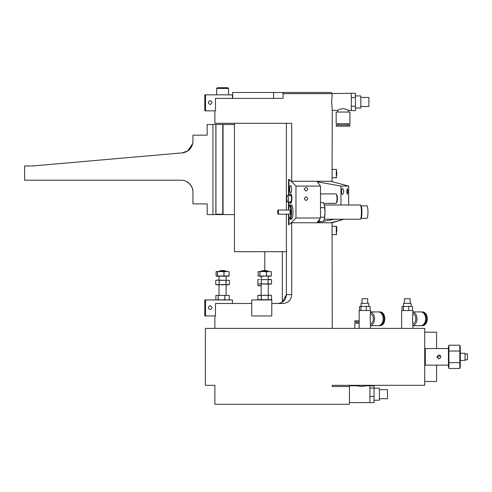 <?xml version="1.0" encoding="UTF-8"?>
<svg xmlns="http://www.w3.org/2000/svg" width="492" height="492" viewBox="0 0 492 492"><rect width="100%" height="100%" fill="white"/><g stroke="black" fill="none" stroke-linecap="round" stroke-linejoin="round"><path stroke-width="0.74" d="M336.756 175.343L336.756 171.788M336.756 169.888L336.282 169.414L332.014 169.414M228.516 88.443L227.802 87.73L217.372 87.73L216.658 88.443L228.516 88.443L228.516 94.845M219.623 87.73L225.551 87.73M208.214 102.551C209.5 100.073 210.779 100.073 212.058 102.551C210.779 105.03 209.5 105.03 208.214 102.551C209.5 100.11 210.779 100.11 212.058 102.551C210.779 104.987 209.5 104.987 208.214 102.551M232.427 98.4L232.427 94.845L204.801 94.845L204.801 110.848L215.49 110.848L215.49 98.4L283.048 98.4L283.048 93.658L332.229 93.658L331.639 101.955L332.248 110.374L332.057 181.271L291.289 181.271L288.583 179.359L288.509 195.392M205.564 94.845L205.564 110.848M291.701 181.271L291.701 123.295L214.881 123.295L214.881 110.848M370.544 323.865A5.215 3.69 -90 0 0 373.367 318.791A5.215 3.69 -90 0 0 370.544 313.718M370.544 328.398L370.15 318.791L370.544 310.538L359.16 310.538L359.16 328.398M378.766 325.642A6.876 4.865 -90 0 0 379.184 325.667A6.876 4.865 -90 0 0 384.049 318.791A6.876 4.865 -90 0 0 379.184 311.916A6.876 4.865 -90 0 0 378.766 311.94M379.184 325.667L380.027 325.667A6.876 4.865 -90 0 0 384.885 318.791A6.876 4.865 -90 0 0 380.027 311.916L379.184 311.916M370.544 325.667L378.348 325.667A6.876 4.865 -90 0 0 383.207 318.791A6.876 4.865 -90 0 0 378.348 311.916L370.544 311.916M370.544 325.563A6.876 4.865 -90 0 0 374.541 318.791A6.876 4.865 -90 0 0 370.544 312.026M361.054 306.418L361.054 303.349L368.643 303.349L368.643 306.418M362.007 303.349L362.007 298.755L367.696 298.755L367.696 303.349M370.138 310.538L370.138 306.418L359.56 306.418L359.56 310.538M366.269 310.538L366.269 306.418M360.98 310.538L360.98 306.418M412.985 323.865A5.215 3.69 -90 0 0 415.808 318.791A5.215 3.69 -90 0 0 412.985 313.718M412.985 328.398L412.591 318.791L412.985 310.538L401.601 310.538L401.601 328.398M421.207 325.642A6.876 4.865 -90 0 0 421.626 325.667A6.876 4.865 -90 0 0 426.49 318.791A6.876 4.865 -90 0 0 421.626 311.916A6.876 4.865 -90 0 0 421.207 311.94M421.626 325.667L422.468 325.667A6.876 4.865 -90 0 0 427.327 318.791A6.876 4.865 -90 0 0 422.468 311.916L421.626 311.916M412.985 325.667L420.789 325.667A6.876 4.865 -90 0 0 425.654 318.791A6.876 4.865 -90 0 0 420.789 311.916L412.985 311.916M412.985 325.563A6.876 4.865 -90 0 0 416.982 318.791A6.876 4.865 -90 0 0 412.985 312.026M403.502 306.418L403.502 303.349L411.084 303.349L411.084 306.418M404.449 303.349L404.449 298.755L410.137 298.755L410.137 303.349M412.585 310.538L412.585 306.418L402.001 306.418L402.001 310.538M408.711 310.538L408.711 306.418M403.422 310.538L403.422 306.418M287.851 195.502A3.26 0.873 -90 0 0 287.623 195.392A3.26 0.873 -90 0 0 286.781 197.864A3.26 0.873 -90 0 0 286.781 199.438A3.26 0.873 -90 0 0 287.623 201.911A3.26 0.873 -90 0 0 288.49 199.075A3.26 0.873 -90 0 0 287.851 195.502M287.623 195.392L290.612 195.392A3.26 0.873 90 0 1 290.84 195.502A3.26 0.873 90 0 1 291.479 199.075A3.26 0.873 90 0 1 290.612 201.911L287.623 201.911M261.449 271L267.974 271A11.857 11.857 0 0 0 261.449 271L261.449 271.492M228.516 299.942L229.297 299.702L229.297 295.44L215.871 295.44L218.128 295.44L218.128 299.702L217.003 299.942L215.871 299.702L215.871 295.44M216.658 299.942L215.871 299.702M218.202 295.44L224.826 295.44L224.826 299.702L221.517 299.942L218.202 299.702L218.128 295.44M224.918 295.44L229.278 295.44L229.278 299.702L227.101 299.942L224.918 299.702L224.826 295.44M229.401 284.604L215.767 284.604L215.767 280.342L217.446 280.102L215.767 280.342L215.767 284.604L217.446 284.843L219.125 284.604L219.125 280.342L217.446 280.102L225.939 280.342L225.939 284.604L222.575 284.843L219.204 284.604L219.204 280.342L229.401 280.342L229.401 284.604L227.716 284.843L226.025 284.604L226.025 280.342L229.401 280.342L229.401 284.604L229.401 280.342M258.786 299.942L257.894 299.702L257.894 295.44L259.579 295.2L261.258 295.44L261.258 299.702L257.894 299.702L257.894 295.44L270.637 295.2L271.529 295.44L271.529 299.702L268.165 299.702L268.165 295.44L269.844 295.2L271.529 295.44L271.529 299.702L270.637 299.942M268.078 299.702L261.344 299.702L261.344 295.44L264.714 295.2L268.078 295.44L268.165 299.702M320.495 193.91L335.735 193.91A4.742 1.267 90 0 1 336.085 194.094A4.742 1.267 90 0 1 337.002 198.651A4.742 1.267 90 0 1 336.085 203.208A4.742 1.267 90 0 1 335.735 203.393A4.742 1.267 90 0 1 335.698 203.393M290.231 195.392A3.555 0.953 90 0 1 290.612 195.096A3.555 0.953 90 0 1 291.565 198.651A3.555 0.953 90 0 1 290.612 202.206A3.555 0.953 90 0 1 290.581 202.206A3.555 0.953 90 0 1 290.231 201.911M336.085 203.208L336.614 202.636A4.151 1.107 -90 0 0 337.414 198.651A4.151 1.107 -90 0 0 336.614 194.666L336.085 194.094M282.334 251.689L282.334 302.149L286.387 294.61C285.913 300.034 282.998 302.998 277.629 303.496M205.564 299.942L205.564 315.944L204.801 315.944L204.801 299.942L232.427 299.942L232.427 303.496M290.434 180.527L295.969 186.074L295.969 217.987L290.434 223.534L291.701 222.765L291.701 294.61L286.387 294.61L286.387 214.18M286.387 210.035L286.387 123.295M289.087 224.672L288.583 224.672L290.434 223.534M288.988 222.409L288.583 222.409L288.583 224.672M288.509 214.18L288.583 222.409M288.509 201.911L288.509 210.035M288.988 181.628L288.583 181.628M289.087 179.359L288.583 179.359M291.701 294.61C291.227 300.022 288.337 302.986 283.035 303.496L271.787 303.496M291.701 222.765L332.057 222.765L332.248 328.398M214.881 385.304L214.881 404.27L349.437 404.27L349.437 386.484L332.248 386.484L332.248 385.304L424.719 385.304L424.719 328.398L205.398 328.398L205.398 385.304L214.881 385.304M424.719 381.491L436.576 381.491L436.576 365.144M436.576 348.551L436.576 332.205L424.719 332.205M465.026 353.883L467.4 353.883L467.4 359.812L465.026 359.812M460.284 353.293L465.026 353.293L465.026 360.402L460.284 360.402M448.907 345.212L448.433 346.989L448.433 366.706L448.907 368.483L448.907 345.212L459.811 345.212L459.811 368.483L448.907 368.483M459.811 368.483L460.284 366.706L460.284 346.989L459.811 345.212M448.907 362.666L459.811 362.666M448.907 351.03L459.811 351.03M448.433 365.144L425.316 365.144L425.316 348.551L448.433 348.551M438.47 358.711L438.944 358.773C436.466 357.487 436.466 356.208 438.944 354.929C441.429 356.208 441.429 357.487 438.944 358.773L439.208 358.754M440.801 357.352L440.734 356.134M440.395 355.587L437.173 357.586M351.288 93.554L351.288 110.651L355.415 110.651L355.415 93.265L332.131 93.541L331.061 92.471L273.564 92.471L273.564 98.4M232.661 98.4L232.661 92.471L273.564 92.471M302.174 92.471L303.718 92.471M283.048 92.471L283.048 93.658L283.048 92.471M288.988 195.392L288.988 179.623L289.388 179.623M289.358 224.438L288.988 224.438L288.988 216.695M288.988 207.526L288.988 201.911M289.647 189.168A3.616 0.966 90 0 1 290.612 185.552A3.616 0.966 90 0 1 291.578 189.168A3.616 0.966 90 0 1 290.612 192.784A3.616 0.966 90 0 1 289.647 189.168M295.969 217.987L320.495 217.987L320.495 186.074L317.352 181.806L340.962 186.074L340.962 204.992M295.969 186.074L320.495 186.074M304.191 189.168L305.956 187.243C308.22 188.528 308.22 189.807 305.956 191.087L304.191 189.168M304.191 198.651L305.956 196.732C308.22 198.012 308.22 199.291 305.956 200.576L304.191 198.651M360.458 205.096A7.116 1.175 90 0 1 361.436 212.107A7.116 1.175 90 0 1 360.458 219.118L361.03 218.534A6.519 1.076 -90 0 0 361.921 212.107A6.519 1.076 -90 0 0 361.03 205.681L360.458 205.096A7.116 1.175 90 0 0 360.261 204.992L348.637 204.992L348.637 186.074L330.716 181.271M340.962 186.074L348.637 186.074L332.014 181.616L332.014 181.271M346.7 191.48L347.34 188.565C348.029 190.509 348.029 192.452 347.34 194.395L346.7 191.48M341.393 191.48C341.479 189.709 341.885 188.737 342.61 188.565C344.049 190.509 344.049 192.452 342.61 194.395C341.885 194.223 341.479 193.251 341.393 191.48M334.837 219.223L323.453 221.289M321.485 221.615L317.352 222.255L320.495 217.987M289.69 195.392A4.742 1.267 90 0 1 290.612 193.91A4.742 1.267 90 0 1 291.879 198.651A4.742 1.267 90 0 1 290.612 203.393A4.742 1.267 90 0 1 289.69 201.911M330.821 222.765L344.037 219.223L332.014 222.765M290.341 204.992L291.159 204.992C293.613 204.654 293.613 219.567 291.159 219.223L290.341 219.223A7.116 1.175 -90 0 0 291.516 212.107A7.116 1.175 -90 0 0 290.341 204.992A7.116 1.175 -90 0 0 290.145 205.096L289.573 205.681A6.519 1.076 90 0 1 290.833 212.107A6.519 1.076 90 0 1 289.573 218.534A6.519 1.076 90 0 1 288.736 214.18M251.726 303.496L215.49 303.496L215.49 315.944L205.564 315.944M271.787 299.942L251.726 299.942L251.726 315.944L271.787 315.944L271.787 299.942M208.214 307.648C209.5 305.212 210.779 305.212 212.058 307.648C210.779 310.089 209.5 310.089 208.214 307.648C209.5 305.169 210.779 305.169 212.058 307.648C210.779 310.126 209.5 310.126 208.214 307.648M270.846 271.547L258.786 271.492L259.856 271.725L259.856 275.994L258.989 276.233L258.115 275.994L258.115 271.725L258.989 271.492L258.115 271.725M270.846 276.178L259.924 275.994L259.924 271.725L263.177 271.492L261.277 271.492M261.154 279.407L261.154 276.233L263.177 276.233L258.115 275.994M263.177 276.233L266.43 275.994L266.43 271.725L263.177 271.492M271.283 271.725L271.283 275.994L266.523 275.994L266.523 271.725L270.44 271.492M270.44 276.233L271.283 275.994M271.307 275.994L271.307 271.725M228.639 271.522L216.529 271.522M228.639 276.197L216.529 276.197M229.044 271.725L229.044 275.994L224.02 275.994L224.02 271.725L228.386 271.492M228.386 276.233L229.044 275.994M229.075 275.994L229.075 271.725M220.73 271.492L223.928 271.725L223.928 275.994L217.532 275.994L217.532 271.725L220.73 271.492M216.099 271.725L217.464 271.725L217.464 275.994L216.781 276.233L216.099 275.994L216.099 271.725L216.781 271.492M216.781 276.233L216.099 275.994M268.165 283.909L268.165 279.647L269.844 279.407L271.529 279.647L271.529 283.909L269.844 284.148L257.894 283.909L257.894 279.647L259.579 279.407L257.894 279.647L257.894 285.717L257.894 283.909L261.344 283.909L261.258 279.647L261.258 283.909M261.344 279.647L271.529 279.647L271.529 283.909L261.344 283.909M268.165 279.647L268.078 283.909M268.078 279.647L261.258 279.647M261.154 285.957L257.894 285.717L261.258 285.717M219.327 271L225.846 271A11.857 11.857 0 0 0 219.327 271L219.327 271.492M361.165 205.884L366.927 205.884A6.224 1.027 90 0 1 367.954 212.107A6.224 1.027 90 0 1 366.927 218.331L361.165 218.331M277.728 212.575A2.073 0.344 90 0 1 278.066 210.035A2.073 0.344 90 0 1 278.404 212.107A2.073 0.344 90 0 1 278.066 214.18A2.073 0.344 90 0 1 277.728 212.575M278.066 210.035L289.757 210.035A2.073 0.344 90 0 1 290.102 212.107A2.073 0.344 90 0 1 289.757 214.18L278.066 214.18M360.458 219.118A7.116 1.175 90 0 1 360.261 219.223L324.351 219.223M288.736 210.035A6.519 1.076 90 0 1 289.573 205.681M289.573 218.534L290.145 219.118A7.116 1.175 -90 0 0 290.341 219.223M319.726 219.069L318.921 221.615L323.262 221.615L324.492 218.663L325.027 212.452L324.394 205.152L323.392 202.599L320.495 202.599M324.499 218.608A8.241 1.359 -90 0 0 324.517 218.54A8.241 1.359 -90 0 0 325.027 212.452A8.241 1.359 -90 0 0 324.517 205.674A8.241 1.359 -90 0 0 324.511 205.656M324.517 205.674L324.394 205.152M318.921 221.615L318.644 220.551M324.72 207.698L320.495 207.698M324.652 217.206L320.495 217.206M351.288 97.613L355.415 97.613M351.288 106.303L355.415 106.303M360.802 97.441L368.883 97.441L368.883 106.475L360.802 106.475M355.415 95.934L360.802 95.934L360.802 107.982L355.415 107.982M336.159 126.143L349.91 126.143L349.91 124.956L336.159 124.956L336.159 126.143M336.159 112.059L349.91 112.059L349.91 123.769L336.159 123.769L336.159 112.059M347.776 124.956L347.776 123.769M348.256 112.059L348.256 110.374L351.288 110.374M337.819 112.059L337.819 110.374C338.133 109.827 339.874 109.224 343.035 108.56C346.202 109.224 347.936 109.827 348.256 110.374M369.904 388.047L369.904 402.591L374.025 402.591L374.025 388.047L369.904 388.047L369.904 385.777L366.386 385.777C363.231 386.515 360.07 386.515 356.909 385.777L349.437 385.777L349.437 386.484M369.904 402.591L349.437 402.61M374.025 388.047L374.025 385.796L369.904 385.796M369.904 396.441L374.025 396.441M379.412 389.676L387.493 389.676L387.493 398.711L379.412 398.711M374.025 388.17L379.412 388.17L379.412 400.217L374.025 400.217M355.642 385.304A6.876 1.777 180 0 0 356.436 385.593M366.866 385.593A6.876 1.777 180 0 0 367.659 385.304M366.866 385.304L366.866 385.777M359.16 320.809L354.775 320.809L354.775 321.996L359.16 321.996M359.16 323.176L354.775 323.176L354.775 328.398M336.756 232.249L336.756 226.794L336.282 226.32L332.014 226.32M336.756 226.794L336.756 228.694M286.387 251.689L234.438 251.689L234.438 123.295M222.765 124.482L215.865 124.482L215.865 214.229L222.765 214.229L222.765 124.482L234.438 124.482L234.438 214.586L207.175 214.586L207.175 203.916L192.944 203.916L192.944 192.058A11.857 11.857 0 0 0 181.093 180.201L24.6 180.201L24.6 165.976L32.035 165.976A11.857 11.857 0 0 0 33.069 165.933L182.126 152.889A11.857 11.857 0 0 0 192.944 141.081L192.846 142.625M215.865 124.482L207.175 124.482L207.175 135.152L192.944 135.152L192.944 141.081M223.042 124.482L223.042 214.586M222.618 214.229L222.618 214.586M215.865 214.229L215.865 214.586M212.944 124.482L212.944 214.586M215.933 214.229L215.933 124.482M186.45 181.48C188.823 181.88 193.196 188.098 192.846 190.515C192.624 187.815 191.074 185.17 188.202 182.569L186.45 181.48M32.035 165.976A11.857 11.857 0 0 0 33.069 165.933M192.501 144.297C193.774 137.754 192.593 148.633 187.735 150.903L182.126 152.889M187.735 150.903L192.661 143.652M336.282 169.414L336.282 177.71L336.756 177.237M336.282 226.32L336.282 234.616L332.186 234.616M264.788 251.689L264.788 270.538M336.282 177.71L332.057 177.71M216.658 88.443L216.658 94.845M286.781 197.864A11.857 11.857 0 0 0 286.781 199.438M267.974 271.492L267.974 271M219.026 284.843L219.026 295.2M226.142 284.843L226.142 295.2M219.026 276.233L219.026 280.102M226.142 276.233L226.142 280.102M323.773 203.393L335.735 203.393M290.612 202.206L291.448 202.206M290.612 195.096L291.448 195.096M424.719 364.554L425.316 365.144M424.719 349.142L425.316 348.551M214.881 315.944L214.881 328.398M261.154 284.148L261.154 295.2M268.269 284.148L268.269 295.2M268.269 276.233L268.269 279.407M225.846 271.492L225.846 271M360.261 204.992L324.351 204.992M338.293 124.956L338.293 123.769M332.248 110.374L337.819 110.374M356.436 385.304L356.436 385.777M356.909 321.996L356.909 323.176M336.282 234.616L336.756 234.143"/></g></svg>
